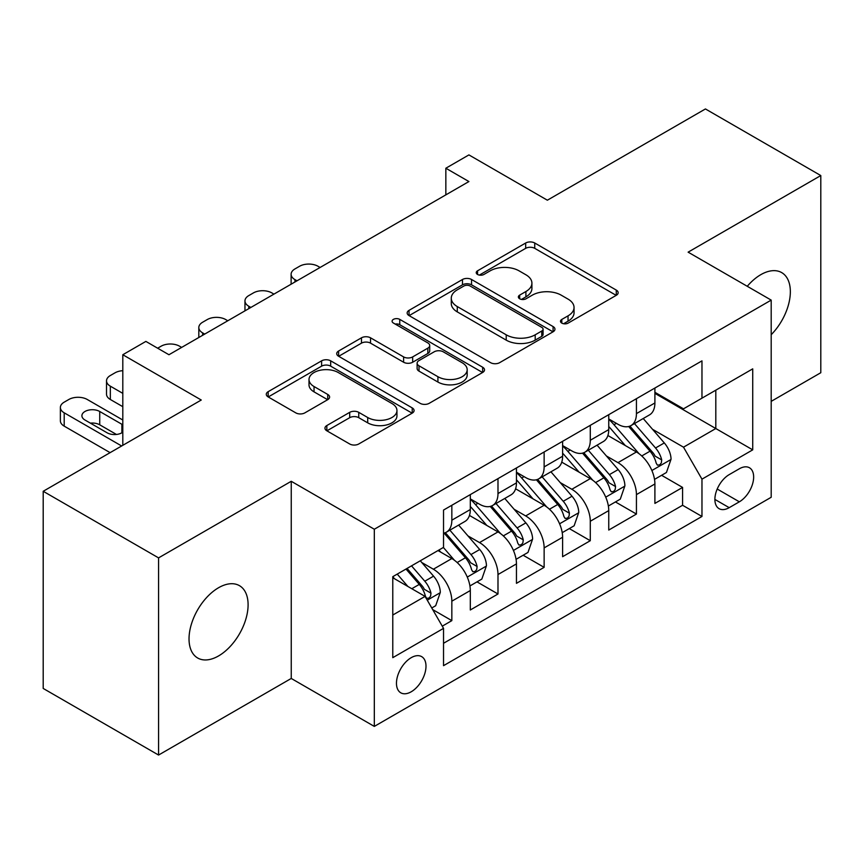 <?xml version="1.0" encoding="UTF-8"?>
<svg xmlns="http://www.w3.org/2000/svg" width="864" height="864" viewBox="0 0 864 864"><rect width="100%" height="100%" fill="white"/><g stroke="black" fill="none" stroke-linecap="round" stroke-linejoin="round"><path stroke-width="1.3" d="M561.805 323.104A4.482 2.592 0 0 0 568.145 323.104L616.28 295.315A6.404 3.694 0 0 0 618.149 292.702A6.404 3.694 0 0 0 616.28 290.088L534.74 243.011A6.404 3.694 0 0 0 525.679 243.011L477.554 270.799A4.482 2.592 0 0 0 476.237 272.635A4.482 2.592 0 0 0 477.554 274.46A4.482 2.592 0 0 0 483.894 274.46L490.126 270.864A20.498 11.837 0 0 1 519.113 270.864L525.906 274.784A20.498 11.837 0 0 1 531.911 283.154A20.498 11.837 0 0 1 525.906 291.524L519.674 295.121A4.482 2.592 0 0 0 518.368 296.957A4.482 2.592 0 0 0 519.674 298.782A4.482 2.592 0 0 0 526.025 298.782L532.246 295.186A20.498 11.837 0 0 1 561.244 295.186L568.037 299.106A20.498 11.837 0 0 1 574.042 307.476A20.498 11.837 0 0 1 568.037 315.846L561.805 319.442A4.482 2.592 0 0 0 560.498 321.278A4.482 2.592 0 0 0 561.805 323.104L561.805 319.442M218.56 655.938A41.764 24.116 120 0 0 245.851 619.132A41.764 24.116 120 0 0 239.447 585.662A41.764 24.116 120 0 0 218.56 587.736A41.764 24.116 120 0 0 191.279 624.542A41.764 24.116 120 0 0 197.683 658.012A41.764 24.116 120 0 0 218.56 655.938M771.196 334.703A41.764 24.116 120 0 0 781.693 272.603A41.764 24.116 120 0 0 760.806 274.666A41.764 24.116 120 0 0 747.252 286.297M411.232 691.772A20.887 12.053 120 0 0 424.872 673.369A20.887 12.053 120 0 0 421.675 656.64A20.887 12.053 120 0 0 411.232 657.666A20.887 12.053 120 0 0 397.591 676.08A20.887 12.053 120 0 0 400.788 692.809A20.887 12.053 120 0 0 411.232 691.772M326.83 425.552A6.404 3.694 0 0 0 324.95 428.166A6.404 3.694 0 0 0 326.83 430.79L349.704 443.988A6.404 3.694 0 0 0 358.754 443.988L412.214 413.132A6.404 3.694 0 0 0 414.083 410.519A6.404 3.694 0 0 0 412.214 407.905L330.674 360.828A6.404 3.694 0 0 0 321.613 360.828L268.164 391.684A6.404 3.694 0 0 0 266.285 394.308A6.404 3.694 0 0 0 268.164 396.922L295.801 412.873A6.404 3.694 0 0 0 304.852 412.873L327.726 399.665A6.404 3.694 0 0 0 329.605 397.051A6.404 3.694 0 0 0 327.726 394.438L314.032 386.521A17.14 9.893 0 0 1 309.01 379.523A17.14 9.893 0 0 1 319.583 370.386A17.14 9.893 0 0 1 338.267 372.535L391.943 403.52A17.14 9.893 0 0 1 396.954 410.519A17.14 9.893 0 0 1 386.381 419.656A17.14 9.893 0 0 1 367.708 417.517L358.754 412.344A6.404 3.694 0 0 0 349.704 412.344L326.83 425.552L326.83 430.79M771.196 401.36L820.8 372.719L820.8 175.554L705.434 108.95L547.366 200.2L468.914 154.904L445.846 168.232L468.914 181.548L168.955 354.737L145.876 341.41L122.807 354.737L122.807 445.316M158.566 557.885L158.566 755.05L291.244 678.456L291.244 481.291L158.566 557.885L43.2 491.281L201.258 400.021L122.807 354.737M291.244 481.291L374.317 529.243L771.196 300.11L771.196 497.275L374.317 726.408L374.317 529.243M820.8 175.554L688.122 252.158L771.196 300.11M490.579 362.664A6.404 3.694 0 0 0 499.64 362.664L553.09 331.798A6.404 3.694 0 0 0 554.958 329.184A6.404 3.694 0 0 0 553.09 326.57L471.55 279.493A6.404 3.694 0 0 0 462.488 279.493L409.039 310.36A6.404 3.694 0 0 0 407.16 312.973A6.404 3.694 0 0 0 409.039 315.587L490.579 362.664M395.204 324.076A4.482 2.592 0 0 1 399.751 324.702L399.751 319.378L482.652 367.232A6.404 3.694 0 0 1 484.52 369.846A6.404 3.694 0 0 1 482.652 372.47L429.203 403.326A6.404 3.694 0 0 1 420.142 403.326L338.602 356.249L338.602 351.022A6.404 3.694 0 0 0 336.722 353.635A6.404 3.694 0 0 0 338.602 356.249M338.602 351.022L361.476 337.813A6.404 3.694 0 0 1 370.537 337.813L403.607 356.908A6.404 3.694 0 0 0 412.668 356.908L427.842 348.149A6.404 3.694 0 0 0 429.71 345.524A6.404 3.694 0 0 0 427.842 342.911L393.412 323.039A4.482 2.592 0 0 1 392.094 321.203A4.482 2.592 0 0 1 394.87 318.816A4.482 2.592 0 0 1 399.751 319.378M158.566 755.05L43.2 688.446L43.2 491.281M442.271 626.162L451.84 620.633L432.691 609.584M421.794 562.529L433.382 569.214A26.104 15.077 60 0 1 451.84 601.182L470.308 590.533L470.308 609.984L497.988 593.989L476.993 581.872M467.942 535.885L479.531 542.57A26.104 15.077 60 0 1 497.988 574.538L516.456 563.89L516.456 583.34L544.136 567.346L523.141 555.228M514.091 509.242L525.679 515.927A26.104 15.077 60 0 1 544.136 547.895L562.604 537.246L562.604 556.697L590.285 540.702L569.29 528.584M560.239 482.598L571.828 489.283A26.104 15.077 60 0 1 590.285 521.251L608.753 510.602L608.753 530.053L636.433 514.058L636.433 494.608A26.104 15.077 -120 0 0 617.976 462.64L606.388 455.954M615.438 501.941L636.433 514.058M470.308 590.533A26.104 15.077 -120 0 0 451.84 558.554L437.994 550.562M516.456 563.89A26.104 15.077 -120 0 0 497.988 531.911L469.454 515.441M562.604 537.246A26.104 15.077 -120 0 0 544.136 505.267L515.603 488.797M608.753 510.602A26.104 15.077 -120 0 0 590.285 478.624L561.751 462.154M739.346 468.774L729.194 474.628A20.228 11.686 120 0 0 715.975 492.458A20.228 11.686 120 0 0 719.075 508.669A20.228 11.686 120 0 0 729.194 507.665L739.346 501.811A20.228 11.686 120 0 0 752.566 483.98A20.228 11.686 120 0 0 749.466 467.77A20.228 11.686 120 0 0 739.346 468.774M392.774 615.038L425.077 596.387L443.534 628.366L443.534 665.669L701.968 516.456L701.968 479.164L683.51 447.185L652.536 429.311M443.534 628.366L392.774 657.666L392.774 576.677L443.534 547.366L443.534 510.062L701.968 360.86L701.968 398.164L752.728 368.852L752.728 449.852L701.968 479.164M470.308 498.874L479.531 504.209A26.104 15.077 60 0 0 492.588 505.494L511.045 494.834A26.104 15.077 -120 0 0 516.456 482.89L516.456 467.964M516.456 472.23L525.679 477.565A26.104 15.077 60 0 0 538.736 478.85L557.194 468.191A26.104 15.077 -120 0 0 562.604 456.246L562.604 441.32M562.604 445.586L571.828 450.922A26.104 15.077 60 0 0 584.885 452.207L603.342 441.547A26.104 15.077 -120 0 0 608.753 429.602L608.753 414.677M443.534 643.28L682.582 505.267L682.582 487.415L654.901 503.41L654.901 483.959A26.104 15.077 -120 0 0 636.433 451.98L607.9 435.51M608.753 418.943L617.976 424.278A26.104 15.077 -120 0 0 631.033 425.563A26.104 15.077 -120 0 0 636.433 413.618L636.433 398.693M631.033 425.563L649.49 414.904A26.104 15.077 -120 0 0 654.901 402.959L654.901 388.033M451.84 505.267L451.84 520.193A26.104 15.077 60 0 1 446.44 532.138A26.104 15.077 60 0 1 443.534 533.196M446.44 532.138L464.897 521.478A26.104 15.077 -120 0 0 470.308 509.533L470.308 494.608M497.988 478.624L497.988 493.549A26.104 15.077 60 0 1 492.588 505.494M544.136 451.98L544.136 466.906A26.104 15.077 60 0 1 538.736 478.85M590.285 425.336L590.285 440.262A26.104 15.077 60 0 1 584.885 452.207M590.285 521.251L590.285 540.702M544.136 547.895L544.136 567.346M497.988 574.538L497.988 593.989M451.84 601.182L451.84 620.633M425.077 596.387L392.774 577.735M683.51 447.185L715.813 428.533L715.813 390.172L752.728 368.852M654.901 393.368L752.728 449.852M654.901 392.299L683.51 408.823L701.968 398.164M291.244 678.456L374.317 726.408M445.846 168.232L445.846 194.875M661.586 475.297L682.582 487.415M682.582 505.267L701.968 516.456M563.598 323.741L568.037 321.17A20.498 11.837 0 0 0 574.042 312.811L574.042 307.476M531.911 283.154L531.911 288.49A20.498 11.837 0 0 1 525.906 296.849L521.467 299.419M616.194 295.369L534.74 248.346A6.404 3.694 0 0 0 525.679 248.346L479.347 275.098M553.003 331.852L471.55 284.828A6.404 3.694 0 0 0 462.488 284.828L409.126 315.63M541.76 331.02A4.482 2.592 0 0 0 543.078 329.184A4.482 2.592 0 0 0 541.76 327.359L470.189 286.038A4.482 2.592 0 0 0 463.849 286.038L457.283 289.829A20.498 11.837 0 0 0 451.278 298.199A20.498 11.837 0 0 0 457.283 306.558L506.207 334.811A20.498 11.837 0 0 0 535.194 334.811L541.76 331.02L541.76 336.344A4.482 2.592 0 0 0 543.078 334.508L543.078 329.184M451.278 298.199L451.278 303.523A20.498 11.837 0 0 0 457.283 311.893L457.283 306.558M541.76 336.344L535.194 340.135A20.498 11.837 0 0 1 506.207 340.135L457.283 311.893M338.688 356.303L361.476 343.148L361.476 337.813M429.71 345.524L429.71 350.86A6.404 3.694 0 0 1 427.842 353.473L412.668 362.232A6.404 3.694 0 0 1 403.607 362.232L370.537 343.148A6.404 3.694 0 0 0 361.476 343.148M399.751 324.702L482.566 372.514M437.918 376.715A17.14 9.893 0 0 0 456.592 378.864A17.14 9.893 0 0 0 467.176 369.716A17.14 9.893 0 0 0 462.154 362.729L443.243 351.81A6.404 3.694 0 0 0 434.182 351.81L419.008 360.569A6.404 3.694 0 0 0 417.128 363.182A6.404 3.694 0 0 0 419.008 365.796L437.918 376.715L437.918 382.05A17.14 9.893 0 0 0 456.592 384.188A17.14 9.893 0 0 0 467.176 375.052L467.176 369.716M417.128 363.182L417.128 368.507A6.404 3.694 0 0 0 419.008 371.131L419.008 365.796M437.918 382.05L419.008 371.131M396.954 410.519L396.954 415.843A17.14 9.893 0 0 1 386.381 424.991A17.14 9.893 0 0 1 367.708 422.842L358.754 417.679A6.404 3.694 0 0 0 349.704 417.679L326.905 430.834M309.01 379.523L309.01 384.858A17.14 9.893 0 0 0 314.032 391.856L314.032 386.521M327.65 399.719L314.032 391.856M412.128 413.186L330.674 366.152A6.404 3.694 0 0 0 321.613 366.152L268.25 396.965M654.512 479.38L666.436 472.5L671.047 459.173A17.291 9.99 -120 0 0 664.308 442.94L643.226 418.522M297.011 280.8L294.937 279.601A13.057 7.538 0 0 1 291.114 274.266A13.057 7.538 0 0 1 294.937 268.942L299.549 266.274A13.057 7.538 0 0 1 318.017 266.274L320.09 267.473M639.004 453.676L613.991 424.721A49.928 28.825 -120 0 0 608.753 419.234M625.288 445.543L611.302 429.354A41.44 23.922 -120 0 0 608.753 426.568M628.679 426.503L650.009 451.192A17.291 9.99 60 0 1 656.176 463.115L657.428 465.156L659.772 464.832L661.327 462.931L661.705 459.918A17.291 9.99 -120 0 0 655.538 447.995L634.457 423.587M629.932 426.103L652.849 452.628A8.813 5.087 60 0 1 655.074 456.084L661.705 459.918M608.364 506.023L620.287 499.144L624.899 485.816A17.291 9.99 -120 0 0 618.16 469.584L597.078 445.165M250.862 307.444L248.789 306.245A13.057 7.538 0 0 1 244.966 300.91A13.057 7.538 0 0 1 248.789 295.585L253.411 292.918A13.057 7.538 0 0 1 271.868 292.918L273.942 294.116M592.855 480.319L567.842 451.364A49.928 28.825 -120 0 0 562.604 445.878M579.139 472.187L565.153 455.998A41.44 23.922 -120 0 0 562.604 453.211M582.53 453.146L603.86 477.835A17.291 9.99 60 0 1 610.027 489.758L611.28 491.8L613.624 491.476L615.179 489.575L615.557 486.562A17.291 9.99 -120 0 0 609.39 474.638L588.308 450.23M583.783 452.747L606.701 479.272A8.813 5.087 60 0 1 608.926 482.728L615.557 486.562M562.216 532.667L574.139 525.787L578.75 512.46A17.291 9.99 -120 0 0 572.011 496.228L550.93 471.809M204.714 334.087L202.64 332.888A13.057 7.538 0 0 1 198.817 327.553A13.057 7.538 0 0 1 202.64 322.229L207.263 319.561A13.057 7.538 0 0 1 225.72 319.561L227.794 320.76M546.707 506.952L521.694 478.008A49.928 28.825 -120 0 0 516.456 472.522M532.991 498.83L519.005 482.641A41.44 23.922 -120 0 0 516.456 479.855M536.382 479.79L557.712 504.479A17.291 9.99 60 0 1 563.879 516.402L565.132 518.443L567.475 518.119L569.03 516.218L569.408 513.205A17.291 9.99 -120 0 0 563.242 501.282L542.16 476.874M537.635 479.39L560.552 505.915A8.813 5.087 60 0 1 562.777 509.371L569.408 513.205M516.067 559.31L527.99 552.431L532.602 539.104A17.291 9.99 -120 0 0 525.863 522.871L504.781 498.452M157.648 348.203L161.114 346.205A13.057 7.538 0 0 1 179.572 346.205L181.645 347.404M500.558 533.596L475.546 504.652A49.928 28.825 -120 0 0 470.308 499.165M486.842 525.474L472.856 509.285A41.44 23.922 -120 0 0 470.308 506.498M490.234 506.434L511.564 531.122A17.291 9.99 60 0 1 517.73 543.046L518.983 545.087L521.327 544.763L522.882 542.862L523.26 539.849A17.291 9.99 -120 0 0 517.093 527.926L496.012 503.518M491.486 506.034L514.404 532.559A8.813 5.087 60 0 1 516.629 536.015L523.26 539.849M469.919 585.954L481.842 579.074L486.454 565.747A17.291 9.99 -120 0 0 479.714 549.515L458.633 525.096M454.41 560.239L443.372 547.463M122.807 393.368L110.344 386.176L110.344 399.492A13.057 7.538 180 0 1 106.52 394.168L106.52 380.84A13.057 7.538 0 0 0 110.344 386.176M122.807 406.685L110.344 399.492M440.694 552.118L438.901 550.044M444.085 533.077L465.415 557.766A17.291 9.99 60 0 1 471.582 569.689L472.835 571.73L475.178 571.406L476.734 569.506L477.112 566.492A17.291 9.99 -120 0 0 470.945 554.569L449.863 530.161M445.338 532.678L468.256 559.202A8.813 5.087 60 0 1 470.48 562.658L477.112 566.492M122.807 370.688A13.057 7.538 0 0 0 114.966 372.848L110.344 375.516A13.057 7.538 0 0 0 106.52 380.84M431.773 607.986L435.694 605.718L440.305 592.391A17.291 9.99 -120 0 0 433.566 576.158L420.293 560.79M121.651 445.986L64.195 412.819A13.057 7.538 0 0 1 60.372 407.484A13.057 7.538 0 0 1 64.195 402.16L68.818 399.492A13.057 7.538 0 0 1 87.275 399.492L122.807 420.012M407.905 586.472L397.224 574.106M110.117 452.65L64.195 426.136A13.057 7.538 180 0 1 60.372 420.811L60.372 407.484M394.546 578.761L392.774 576.709M116.446 434.462L99.727 424.807A10.444 6.026 0 0 0 90.396 423.144M405.994 569.041L419.267 584.41A17.291 9.99 60 0 1 425.434 596.333L426.686 598.374L429.03 598.05L430.585 596.149L430.963 593.136A17.291 9.99 -120 0 0 424.796 581.213L411.523 565.844M407.063 568.426L422.107 585.846A8.813 5.087 60 0 1 424.332 589.302L430.963 593.136M122.807 424.883A10.444 6.026 0 0 0 121.878 424.278L99.727 411.48A10.444 6.026 0 0 0 88.355 410.173A10.444 6.026 0 0 0 81.907 415.746A10.444 6.026 0 0 0 84.964 420.012L107.114 432.799A10.444 6.026 0 0 0 122.807 432.194M433.382 569.214L451.84 558.554M479.531 542.57L497.988 531.911M525.679 515.927L544.136 505.267M571.828 489.283L590.285 478.624M617.976 462.64L636.433 451.98M636.433 413.618L654.901 402.959M451.84 520.193L470.308 509.533M497.988 493.549L516.456 482.89M544.136 466.906L562.604 456.246M590.285 440.262L608.753 429.602M636.433 494.608L654.901 483.959M717.217 489.035L739.346 501.811M714.884 499.414L729.194 507.665M568.037 321.17L568.037 315.846M519.674 298.782L519.674 295.121M525.906 296.849L525.906 291.524M477.554 274.46L477.554 270.799M525.679 248.346L525.679 243.011M534.74 248.346L534.74 243.011M616.28 295.315L616.28 290.088M409.039 315.587L409.039 310.36M462.488 284.828L462.488 279.493M471.55 284.828L471.55 279.493M553.09 331.798L553.09 326.57M506.207 340.135L506.207 334.811M535.194 340.135L535.194 334.811M370.537 343.148L370.537 337.813M403.607 362.232L403.607 356.908M412.668 362.232L412.668 356.908M427.842 353.473L427.842 348.149M482.652 372.47L482.652 367.232M349.704 417.679L349.704 412.344M358.754 417.679L358.754 412.344M367.708 422.842L367.708 417.517M327.726 399.665L327.726 394.438M268.164 396.922L268.164 391.684M321.613 366.152L321.613 360.828M330.674 366.152L330.674 360.828M412.214 413.132L412.214 407.905M294.937 279.601L294.937 281.999M651.866 470.513L670.928 459.508M613.991 424.721L616.378 423.349M655.538 447.995L664.308 442.94M641.758 455.954L650.009 451.192M248.789 306.245L248.789 308.642M605.718 497.156L624.78 486.151M567.842 451.364L570.229 449.993M609.39 474.638L618.16 469.584M595.609 482.598L603.86 477.835M202.64 332.888L202.64 335.286M559.57 523.8L578.632 512.795M521.694 478.008L524.081 476.636M563.242 501.282L572.011 496.228M549.461 509.242L557.712 504.479M513.421 550.444L532.483 539.438M475.546 504.652L477.932 503.28M517.093 527.926L525.863 522.871M503.312 535.885L511.564 531.122M467.273 577.087L486.335 566.082M470.945 554.569L479.714 549.515M457.164 562.529L465.415 557.766M64.195 412.819L64.195 426.136M427.27 600.188L440.186 592.726M424.796 581.213L433.566 576.158M411.804 588.719L419.267 584.41M99.727 424.807L99.727 411.48M121.878 432.799L121.878 424.278M291.114 274.266L291.114 284.202M244.966 300.91L244.966 310.846M198.817 327.553L198.817 337.489"/></g></svg>
